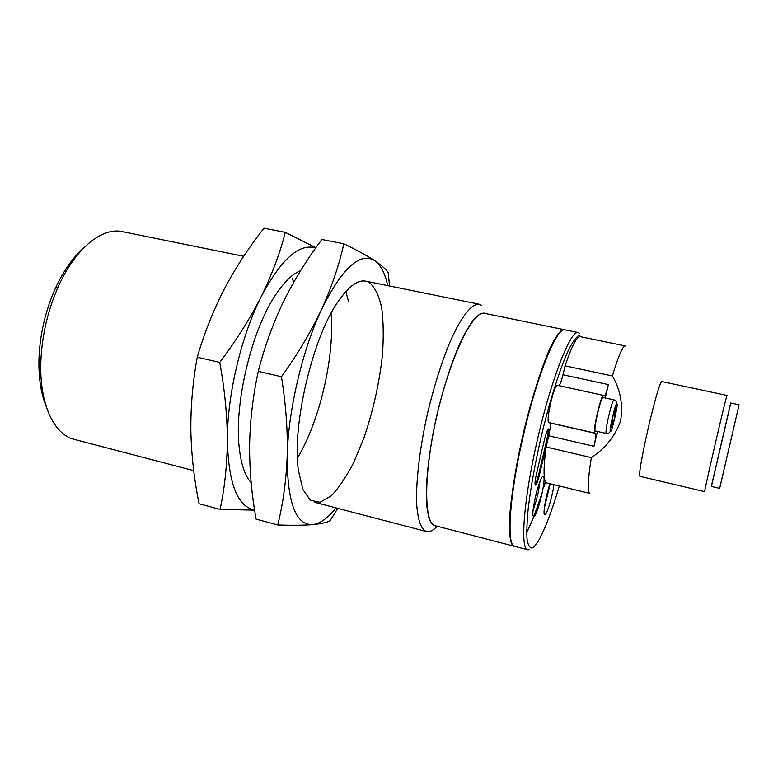 <?xml version="1.0" encoding="UTF-8"?>
<svg xmlns="http://www.w3.org/2000/svg" width="778" height="778" viewBox="0 0 778 778"><rect width="100%" height="100%" fill="white"/><g stroke="black" fill="none" stroke-linecap="round" stroke-linejoin="round"><path stroke-width="1.17" d="M336.067 507.888C327.849 518.187 320.001 523.759 312.532 524.625C295.582 525.218 287.15 502.111 287.218 455.305C288.239 410.444 302.516 349.74 321.479 309.576C342.126 268.177 359.815 251.839 374.529 260.562C380.578 264.792 384.974 273.146 387.726 285.614M369.375 282.54C360.486 277.503 349.73 284.33 337.098 303.031C312.114 339.587 292.013 426.081 298.305 469.912L302.817 489.362L310.354 500.254L320.098 502.287L331.136 495.926C338.848 487.903 346.375 476.768 353.698 462.511L363.754 438.345C373.061 411.202 379.275 383.544 382.406 355.381C383.7 337.594 383.476 321.8 381.735 308.01C379.081 295.854 374.967 287.364 369.375 282.54M389.535 285.983L388.241 272.718C386.16 269.382 381.59 265.337 374.529 260.562C367.138 255.719 356.898 250.127 343.827 243.777C339.101 265.21 331.652 287.14 321.479 309.576C310.918 331.953 297.575 354.33 281.451 376.717C285.866 404.132 287.792 430.331 287.218 455.305C286.285 480.172 283.124 503.395 277.746 524.965C292.217 525.451 303.809 525.335 312.532 524.625C320.906 523.818 326.741 522.544 330.018 520.783L337.788 508.335M281.451 376.717L258.286 371.349C264.53 346.871 272.952 323.59 283.562 301.504C294.502 279.506 307.271 258.841 321.878 239.498L343.827 243.777M277.746 524.965L256.118 519.13C251.702 495.08 249.534 470.641 249.592 445.843C250.01 421.112 252.899 396.274 258.286 371.349M348.505 301.446L345.84 291.458M254.581 509.853C237.523 506.838 228.45 483.644 227.361 440.251C227.108 395.749 241.18 336.018 261.155 296.729C281.14 259.2 299.326 242.96 315.703 247.997M300.561 270.744C292.265 273.885 283.649 282.385 274.712 296.243C250.934 332.245 233.867 405.678 239.323 448.488C241.209 464.767 245.158 476.155 251.158 482.661M297.41 458.096C319.836 420.869 334.783 356.557 331.078 313.262M315.897 247.725L285.302 232.35C279.924 253.327 271.882 274.79 261.155 296.729C250.059 318.62 236.249 340.511 219.727 362.392C224.696 389.525 227.244 415.471 227.361 440.251C227.127 464.904 224.696 487.962 220.086 509.405L254.62 510.115M219.727 362.392L197.272 357.19C204.215 333.276 213.24 310.51 224.365 288.901C235.822 267.379 249.028 247.141 263.985 228.187L285.302 232.35M220.086 509.405L199.08 503.736C194.199 479.88 191.456 455.655 190.863 431.061C190.61 406.534 192.749 381.91 197.272 357.19M293.763 282.181L292.343 278.767M625.317 345.938C622.77 345.831 618.452 355.828 612.364 375.949C620.504 389.943 623.236 404.998 620.562 421.122C614.912 436.4 605.167 448.546 591.329 457.59L546.107 447C543.17 469.591 543.414 481.572 546.827 482.953L589.812 493.378C587.283 492.221 587.789 480.289 591.329 457.59M612.364 375.949L565.071 365.825L562.98 374.772C561.599 380.452 560.325 384.089 559.129 385.684M562.98 374.772L608.357 384.585L605.235 397.976M597.426 431.44L593.974 446.28L548.723 435.816L546.107 447M704.742 491.628L640.245 476.418C635.558 478.645 658.83 377.661 662.097 381.619L727.07 395.448C727.041 392.112 703.244 494.672 704.742 491.628L704.751 491.628M243.699 256.302L122.564 231.659C102.375 226.865 75.437 248.153 58.282 286.644C47.73 310.548 41.915 335.542 40.845 361.644C39.26 403.763 54.042 434.756 74.27 439.366L193.712 470.632M436.954 526.482C433.035 530.567 429.524 532.259 426.422 531.539C421.151 529.41 417.903 520.336 416.687 504.309C415.773 481.572 419.799 447.389 427.832 412.058C434.357 385.12 441.855 361.498 450.336 341.192C461.403 316.199 471.954 303.323 479.258 304.237L481.757 305.423M82.75 248.882C72.286 258.228 63.115 271.473 55.238 288.619C45.377 310.889 39.96 334.2 38.978 358.532C38.482 377.408 40.874 393.347 46.155 406.359M437.713 526.366C434.027 526.405 431.041 523.526 428.766 517.73L426.626 505.068C425.187 483.906 428.989 449.791 437.071 414.227C443.674 387.045 451.221 363.598 459.701 343.895C465.176 332.352 470.369 323.609 475.27 317.667C479.87 313.466 483.819 312.192 487.106 313.865M564.536 329.765L484.684 313.369C473.374 309.79 450.89 355.196 437.226 414.246C423.436 473.277 423.602 523.954 435.32 525.743L514.219 546.234C505.788 545.339 509.084 494.507 523.147 434.212C537.112 373.907 556.581 326.838 564.536 329.765L564.702 329.814M558.312 334.511C538.357 354.467 501.615 512.527 510.728 539.232M545.475 481.689L543.997 486.561M541.245 495.275C536.227 510.66 531.374 522.972 526.706 532.191M578.21 332.576L564.925 329.853C556.98 326.925 537.54 373.994 523.565 434.319C509.502 494.604 506.186 545.446 514.608 546.341L527.727 549.745C519.879 549.005 523.779 498.144 537.88 437.644C551.903 377.116 570.838 329.765 578.21 332.576L579.581 333.422M526.706 532.638C531.374 523.39 536.198 511.107 541.196 495.8M544.104 486.59L545.543 481.825M529.089 549.676L527.727 549.745M559.304 485.978C551.962 510.874 545.086 528.991 538.707 540.331C536.1 544.775 533.844 547.323 531.938 547.955C529.585 547.936 527.951 544.96 527.027 539.037C526.58 531.403 526.988 521.114 528.252 508.18C530.888 486.503 535.361 461.996 541.663 434.669C550.202 399.211 560.432 367.304 568.699 349.604C572.647 341.931 576.002 337.234 578.774 335.522L581.934 336.991M565.071 365.825C571.762 346.093 576.838 336.368 580.271 336.65L625.24 345.928M548.928 422.571L594.888 433.064C592.165 433.015 601.2 393.775 603.553 395.409L557.476 385.314C554.247 383.505 545.349 422.318 548.928 422.571L549.851 422.931C550.727 424.088 550.347 428.386 548.723 435.816M556.717 485.346L556.124 485.209M543.18 476.408C539.757 474.998 529.886 516.504 533.708 516.271C537.131 517.954 547.051 476.447 543.248 476.418L543.18 476.408M550.046 483.731C545.991 494.827 542.548 514.948 544.707 514.696C546.594 515.756 552.536 496.296 553.926 484.675M539.494 474.726C537.89 481.154 536.538 484.597 535.439 485.064C534.671 484.256 534.972 480.726 536.343 474.473L544.629 438.986C546.195 432.685 547.508 429.339 548.568 428.95C549.346 429.826 549.035 433.453 547.634 439.842L539.494 474.726L538.677 474.531L546.827 439.658C547.965 434.562 548.383 431.09 548.062 429.242M594.888 433.064L595.578 433.365C596.172 434.474 595.637 438.782 593.974 446.28M603.553 395.409L604.36 396.002C605.294 395.516 606.626 391.704 608.357 384.585M544.347 507.956L550.221 483.77M533.115 510.057C536.509 500.857 538.784 491.385 539.913 481.65M606.422 433.492L595.413 430.983C592.875 431.372 600.956 396.07 603.076 397.5L614.114 399.921C612.179 398.531 604.068 433.92 606.422 433.492C607.958 433.93 609.359 433.074 610.613 430.915M547.138 493.563L546.292 497.084M536.995 490.548L534.544 500.769M711.423 486.445L730.805 403.004M739.1 404.774L730.707 402.985L711.335 486.415L719.669 488.37L739.1 404.774L719.669 488.37M614.085 414.586L613.453 414.149L612.179 419.643L612.811 420.052L611.148 427.19L611.644 427.472L613.297 420.363L613.93 420.762L616.225 407.818L615.758 407.448L614.085 414.586L613.395 414.431M616.225 407.818L615.699 407.701M614.571 414.927L613.336 414.655M615.184 415.355L613.278 414.927M613.297 420.363L612.772 420.246M737.126 413.303L721.634 479.938L737.126 413.303M535.118 484.577C536.236 483.031 537.423 479.676 538.677 474.531M549.851 422.931L595.578 433.365M616.818 404.064C619.045 401.341 611.09 435.466 610.565 430.895C608.211 434.056 616.38 399.036 616.818 404.064M547.634 439.842L546.827 439.658M314.477 502.238L426.422 531.539M365.864 281.169L479.258 304.237M38.978 358.532L40.845 361.644M55.238 288.619L58.282 286.644M616.779 404.045C616.341 401.438 615.622 400.125 614.62 400.087L614.114 399.921"/></g></svg>

